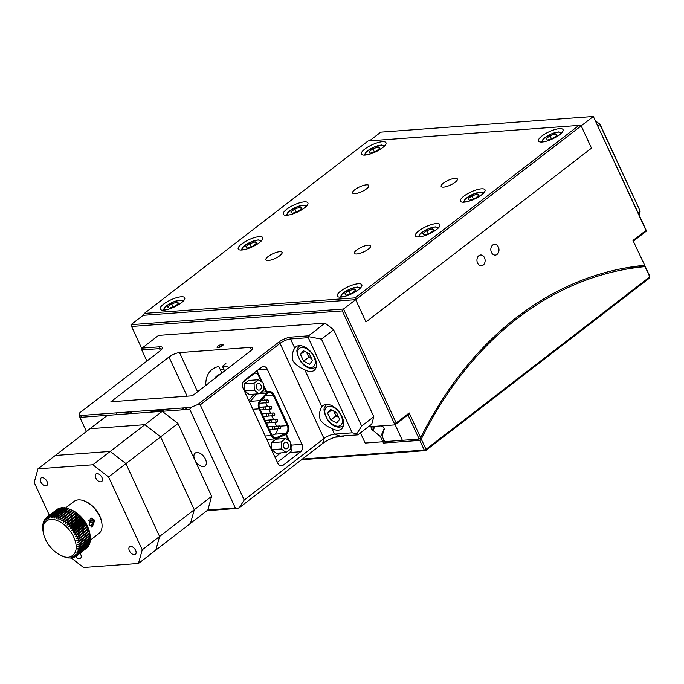 <?xml version="1.0" encoding="UTF-8"?>
<svg xmlns="http://www.w3.org/2000/svg" width="684" height="684" viewBox="0 0 684 684"><rect width="100%" height="100%" fill="white"/><g stroke="black" fill="none" stroke-linecap="round" stroke-linejoin="round"><path stroke-width="1.03" d="M343.539 435.905L343.847 436.563L335.109 437.204L341.188 436.76L340.88 436.101M302.422 459.067L424.268 450.089L419.779 440.385L383.476 443.061A404.612 305.321 -94.2 0 1 384.417 441.146M383.476 443.061L382.869 441.753A405.963 306.338 -94.2 0 1 383.818 439.846A405.963 306.338 85.8 0 0 382.869 441.753L365.162 443.061L360.451 432.861L365.162 443.061L382.869 441.753L380.509 436.64L372.977 430.398L372.156 430.458L370.959 427.868L371.78 427.808L372.045 426.559M624.646 268.094L645.294 266.572L649.783 276.276L649.458 278.114L425.67 450.594L426.021 449.354L649.8 276.875L645.055 266.615A404.612 305.321 85.8 0 0 421.276 439.085L426.021 449.354L424.268 450.089L425.67 450.594L301.55 459.742M419.779 440.385L421.276 439.085M492.736 244.992A5.412 4.087 85.8 0 0 491.035 251.216A5.412 4.087 85.8 0 0 495.31 255.089A5.412 4.087 85.8 0 0 497.08 254.388A5.412 4.087 85.8 0 0 498.781 248.164A5.412 4.087 85.8 0 0 494.515 244.291A5.412 4.087 85.8 0 0 492.736 244.992M478.86 255.688A5.412 4.087 85.8 0 0 477.158 261.912A5.412 4.087 85.8 0 0 481.433 265.785A5.412 4.087 85.8 0 0 483.203 265.084A5.412 4.087 85.8 0 0 484.905 258.86A5.412 4.087 85.8 0 0 480.63 254.987A5.412 4.087 85.8 0 0 478.86 255.688M368.257 426.842L394.967 424.875L342.316 310.921L131.559 326.456L130.995 324.678L343.53 309.014L396.181 422.969L409.194 412.939L420.669 437.786L419.181 439.077L407.98 414.846L409.194 412.939M131.559 326.456L141.785 348.601M419.181 439.077L402.354 440.316L395.147 424.73L402.354 440.316L384.639 441.625L382.279 436.512L383.733 429.603A418.138 315.529 -94.2 0 1 384.177 428.723M407.98 414.846L394.967 424.875L396.181 422.969M342.316 310.921L343.53 309.014L355.671 299.66L143.144 315.324L130.995 324.678M632.974 240.46L644.696 265.264L632.974 240.46L645.987 230.431L593.336 116.485L355.671 299.66L355.107 297.882L578.895 125.403L368.137 140.938L144.35 313.409L355.107 297.882M633.495 241.033L646.508 231.004L593.336 116.485L380.8 132.149L369.531 140.836M581.186 125.847L591.506 148.163L365.983 321.976L591.506 148.163L581.186 125.847L578.895 125.403M355.671 299.66L365.983 321.976L355.671 299.66L143.144 315.324L144.35 313.409M644.456 265.307A405.963 306.338 85.8 0 0 420.669 437.786M646.508 231.004L645.987 230.431M381.176 425.893L383.356 426.953L384.553 429.543L383.733 429.603M383.476 430.809A411.281 310.348 85.8 0 0 380.509 436.64M372.438 426.534A420.848 317.573 85.8 0 0 371.78 427.808M374.242 426.397A418.138 315.529 85.8 0 0 372.156 430.458M375.063 426.337A418.138 315.529 85.8 0 0 372.977 430.398M341.538 436.059A414.077 312.468 85.8 0 0 341.188 436.76M181.123 296.796A13.535 3.959 -24.8 0 0 166.896 301.926A13.535 3.959 -24.8 0 0 160.167 309.159A13.535 3.959 -24.8 0 0 163.775 310.168A13.535 3.959 -24.8 0 0 178.011 305.038A13.535 3.959 -24.8 0 0 184.74 297.805A13.535 3.959 -24.8 0 0 181.123 296.796M268.248 260.51A8.935 2.608 155.2 0 1 265.871 259.843A8.935 2.608 155.2 0 1 270.308 255.072A8.935 2.608 155.2 0 1 279.705 251.686A8.935 2.608 155.2 0 1 282.082 252.353A8.935 2.608 155.2 0 1 277.644 257.124A8.935 2.608 155.2 0 1 268.248 260.51M356.809 253.978A8.935 2.608 155.2 0 1 354.423 253.319A8.935 2.608 155.2 0 1 358.861 248.548A8.935 2.608 155.2 0 1 368.257 245.154A8.935 2.608 155.2 0 1 370.634 245.821A8.935 2.608 155.2 0 1 366.197 250.592A8.935 2.608 155.2 0 1 356.809 253.978M443.54 187.134A8.935 2.608 155.2 0 1 441.163 186.467A8.935 2.608 155.2 0 1 445.6 181.696A8.935 2.608 155.2 0 1 454.997 178.31A8.935 2.608 155.2 0 1 457.374 178.969A8.935 2.608 155.2 0 1 452.936 183.748A8.935 2.608 155.2 0 1 443.54 187.134M354.987 193.657A8.935 2.608 155.2 0 1 352.611 192.991A8.935 2.608 155.2 0 1 357.048 188.22A8.935 2.608 155.2 0 1 366.436 184.834A8.935 2.608 155.2 0 1 368.821 185.501A8.935 2.608 155.2 0 1 364.384 190.272A8.935 2.608 155.2 0 1 354.987 193.657M559.469 128.652A13.535 3.959 -24.8 0 0 545.234 133.782A13.535 3.959 -24.8 0 0 538.505 141.007A13.535 3.959 -24.8 0 0 542.121 142.016A13.535 3.959 -24.8 0 0 556.349 136.885A13.535 3.959 -24.8 0 0 563.077 129.661A13.535 3.959 -24.8 0 0 559.469 128.652M481.399 188.818A13.535 3.959 -24.8 0 0 467.172 193.948A13.535 3.959 -24.8 0 0 460.443 201.173A13.535 3.959 -24.8 0 0 464.051 202.182A13.535 3.959 -24.8 0 0 478.287 197.052A13.535 3.959 -24.8 0 0 485.016 189.827A13.535 3.959 -24.8 0 0 481.399 188.818M358.236 283.74A13.535 3.959 -24.8 0 0 344.001 288.87A13.535 3.959 -24.8 0 0 337.28 296.104A13.535 3.959 -24.8 0 0 340.888 297.113A13.535 3.959 -24.8 0 0 355.116 291.983A13.535 3.959 -24.8 0 0 361.845 284.749A13.535 3.959 -24.8 0 0 358.236 283.74M436.298 223.574A13.535 3.959 -24.8 0 0 422.062 228.713A13.535 3.959 -24.8 0 0 415.342 235.937A13.535 3.959 -24.8 0 0 418.95 236.946A13.535 3.959 -24.8 0 0 433.186 231.816A13.535 3.959 -24.8 0 0 439.906 224.583A13.535 3.959 -24.8 0 0 436.298 223.574M382.356 141.699A13.535 3.959 -24.8 0 0 368.129 146.838A13.535 3.959 -24.8 0 0 361.4 154.062A13.535 3.959 -24.8 0 0 365.008 155.071A13.535 3.959 -24.8 0 0 379.244 149.941A13.535 3.959 -24.8 0 0 385.964 142.708A13.535 3.959 -24.8 0 0 382.356 141.699M304.294 201.865A13.535 3.959 -24.8 0 0 290.059 207.004A13.535 3.959 -24.8 0 0 283.338 214.229A13.535 3.959 -24.8 0 0 286.947 215.238A13.535 3.959 -24.8 0 0 301.182 210.108A13.535 3.959 -24.8 0 0 307.903 202.874A13.535 3.959 -24.8 0 0 304.294 201.865M259.193 236.63A13.535 3.959 -24.8 0 0 244.957 241.76A13.535 3.959 -24.8 0 0 238.229 248.993A13.535 3.959 -24.8 0 0 241.845 250.002A13.535 3.959 -24.8 0 0 256.072 244.872A13.535 3.959 -24.8 0 0 262.801 237.639A13.535 3.959 -24.8 0 0 259.193 236.63M194.803 459.93A8.123 4.771 52.4 0 1 195.162 453.107A8.123 4.771 52.4 0 1 205.431 459.144A8.123 4.771 52.4 0 1 205.072 465.966A8.123 4.771 52.4 0 1 194.803 459.93M187.023 409.485A3.386 1.984 -127.6 0 0 183.517 408.186L181.277 409.913M132.123 413.529A3.386 1.984 -127.6 0 0 128.609 412.23L126.378 413.957M217.974 347.652A3.386 0.992 -24.8 0 0 221.531 346.369A3.386 0.992 -24.8 0 0 223.206 344.556A3.386 0.992 -24.8 0 0 222.309 344.308A3.386 0.992 -24.8 0 0 218.752 345.591A3.386 0.992 -24.8 0 0 217.067 347.395A3.386 0.992 -24.8 0 0 217.974 347.652M294.77 348.122C292.419 351.499 291.837 355.817 293.026 361.067C296.069 364.991 299.994 367.898 304.782 369.779A14.886 8.747 -127.6 0 0 314.178 370.343A14.886 8.747 -127.6 0 0 314.828 357.843A14.886 8.747 -127.6 0 0 296.001 346.771A14.886 8.747 -127.6 0 0 294.77 348.122L290.546 338.982A8.123 2.377 -24.8 0 0 280.03 343.385L200.232 404.885L197.941 404.441L278.602 342.274A9.473 2.77 155.2 0 1 290.871 337.135L308.587 335.827L325.062 323.13L333.638 329.782L321.489 339.144L361.656 426.072L373.806 416.718L371.745 424.157L357.869 434.853L340.153 436.153A13.535 3.959 -24.8 0 0 322.626 443.497L239.357 507.673L244.197 500.038L324.002 438.538A8.123 2.377 155.2 0 1 334.519 434.135L352.226 432.827L308.262 337.674L290.546 338.982L290.871 337.135M321.916 406.852C319.556 410.238 318.975 414.555 320.163 419.805C323.207 423.729 327.132 426.628 331.92 428.517A14.886 8.747 -127.6 0 0 341.316 429.082A14.886 8.747 -127.6 0 0 341.974 416.573A14.886 8.747 -127.6 0 0 323.147 405.501A14.886 8.747 -127.6 0 0 321.916 406.852L304.782 369.779M150.583 412.17A44.657 26.231 52.4 0 1 164.536 411.144M162.262 411.306L107.362 415.359L90.014 428.731L144.914 424.678L162.262 411.306L177.977 423.516L160.629 436.888L194.282 509.717L211.63 496.345L207.859 509.99L235.313 507.964L237.604 508.409L206.987 510.666M352.226 432.827L356.817 433.707L361.656 426.072M356.817 433.707L357.869 434.853M373.806 416.718L333.638 329.782M308.587 335.827L308.869 336.716L321.489 339.144M308.869 336.716L308.262 337.674M187.1 396.173L168.999 356.997L110.885 401.79L192.349 395.788L250.464 350.995A8.123 2.377 155.2 0 0 252.524 347.985A8.123 2.377 155.2 0 0 250.353 347.378L179.516 352.602L197.599 391.744M116.827 414.658L116.015 412.897M168.999 356.997A8.123 2.377 155.2 0 1 179.516 352.602M223.839 369.377A35.859 21.067 -127.6 0 0 220.47 370.001M325.062 323.13L158.585 335.399L142.101 348.105L159.817 346.797A9.473 2.77 155.2 0 1 162.288 348.464A9.473 2.77 155.2 0 1 159.936 351.02L79.276 413.187L79.344 415.598L190.922 407.382L197.941 404.441M161.698 349.379A8.123 2.377 -24.8 0 0 161.655 349.242A8.123 2.377 -24.8 0 0 159.492 348.635L141.776 349.943L141.494 349.054L142.101 348.105M141.776 349.943L146.915 361.058M81.422 417.266L80.609 415.513M190.922 407.382L189.716 409.288L79.908 417.377L86.432 431.493M79.908 417.377L79.344 415.598M239.357 507.673L237.604 508.409M200.232 404.885L244.197 500.038M235.313 507.964L189.716 409.288M291.358 445.13L301.986 444.352A5.412 4.087 -94.2 0 1 300.686 451.722L290.059 452.509A5.412 4.087 85.8 0 0 291.358 445.13L290.452 443.181M279.705 465.359L283.338 465.094A5.412 4.087 -94.2 0 1 281.569 465.795A5.412 4.087 -94.2 0 1 277.695 463.068L242.957 387.888A5.412 4.087 -94.2 0 1 244.256 380.509L261.604 367.146A5.412 4.087 -94.2 0 1 263.374 366.444A5.412 4.087 -94.2 0 1 267.247 369.163L258.099 369.839M277.345 462.307L290.059 452.509M283.338 465.094L300.686 451.722M301.986 444.352L267.247 369.163M289.648 441.436L286.254 434.092M266.683 391.727L263.314 384.442M262.511 382.698L256.97 370.711M595.67 120.974L600.125 124.437L639.839 210.39L599.919 124.556L595.867 121.401M639.112 214.998L640.087 211.484L638.172 212.963M600.125 124.437L598.004 126.027M177.977 423.516L211.63 496.345M207.859 509.99L190.511 523.354L194.282 509.717L190.511 523.354L155.815 550.098L159.586 536.461L194.282 509.717L160.629 436.888L144.914 424.678L160.629 436.888L125.933 463.624L159.586 536.461L155.815 550.098L138.467 563.471L142.238 549.825L159.586 536.461L125.933 463.624L110.218 451.423L144.914 424.678L90.014 428.731L55.319 455.467L110.218 451.423L125.933 463.624L108.585 476.996L92.87 464.787L110.218 451.423L55.319 455.467L37.971 468.839L92.87 464.787M40.843 481.989A4.737 2.779 -127.6 0 0 46.828 485.512A4.737 2.779 -127.6 0 0 47.042 481.527A4.737 2.779 -127.6 0 0 41.049 478.005A4.737 2.779 -127.6 0 0 40.843 481.989M75.573 556.519A4.737 2.779 -127.6 0 0 80.49 558.341A4.737 2.779 -127.6 0 0 80.695 554.365A4.737 2.779 -127.6 0 0 80.037 553.219M95.743 477.945A4.737 2.779 -127.6 0 0 101.736 481.468A4.737 2.779 -127.6 0 0 101.942 477.483A4.737 2.779 -127.6 0 0 95.957 473.961A4.737 2.779 -127.6 0 0 95.743 477.945M129.396 550.774A4.737 2.779 -127.6 0 0 135.389 554.296A4.737 2.779 -127.6 0 0 135.594 550.321A4.737 2.779 -127.6 0 0 129.609 546.798A4.737 2.779 -127.6 0 0 129.396 550.774M49.385 515.334L34.2 482.476L37.971 468.839M71.093 557.828L83.568 567.515L138.467 563.471M108.585 476.996L142.238 549.825M68.28 557.007A21.649 12.722 -127.6 0 0 73.761 537.171A21.649 12.722 -127.6 0 0 50.915 519.421A21.649 12.722 -127.6 0 0 43.195 532.058A21.649 12.722 -127.6 0 0 61.372 555.647A21.649 12.722 -127.6 0 0 68.28 557.007M70.871 557.776L71.683 557.964A24.359 14.313 52.4 0 0 72.162 557.896L70.982 557.212L73.248 557.648A24.359 14.313 52.4 0 0 73.692 557.503L72.376 556.776L74.693 557.101A24.359 14.313 52.4 0 0 75.095 556.887L73.633 556.126L75.984 556.331A24.359 14.313 52.4 0 0 76.198 556.169A24.359 14.313 52.4 0 0 76.343 556.058L74.753 555.28L77.121 555.348A24.359 14.313 52.4 0 0 77.42 555.015L75.71 554.237L78.079 554.168A24.359 14.313 52.4 0 0 78.335 553.775L76.497 553.014L78.857 552.792A24.359 14.313 52.4 0 0 79.053 552.347L77.104 551.62L79.438 551.244A24.359 14.313 52.4 0 0 79.575 550.748L77.531 550.073L79.823 549.543A24.359 14.313 52.4 0 0 79.9 548.995L77.771 548.388L80.011 547.696A24.359 14.313 52.4 0 0 80.028 547.115L77.822 546.593L79.994 545.729A24.359 14.313 52.4 0 0 79.942 545.122L77.677 544.695L79.763 543.677A24.359 14.313 52.4 0 0 79.66 543.036L77.343 542.72L79.335 541.54A24.359 14.313 52.4 0 0 79.173 540.89L76.822 540.685L78.711 539.351A24.359 14.313 52.4 0 0 78.489 538.693L76.121 538.624L77.899 537.145A24.359 14.313 52.4 0 0 77.617 536.478L75.249 536.547L76.899 534.931A24.359 14.313 52.4 0 0 76.565 534.264L74.205 534.486L75.736 532.733A24.359 14.313 52.4 0 0 75.351 532.084L73.017 532.46L74.411 530.587A24.359 14.313 52.4 0 0 73.983 529.955L71.692 530.485L72.94 528.51A24.359 14.313 52.4 0 0 72.478 527.903L70.238 528.595L71.35 526.518A24.359 14.313 52.4 0 0 70.845 525.945L68.674 526.8L69.64 524.645A24.359 14.313 52.4 0 0 69.11 524.106L67.023 525.124L67.844 522.901A24.359 14.313 52.4 0 0 67.288 522.414L65.296 523.593L65.98 521.319A24.359 14.313 52.4 0 0 65.407 520.875L63.518 522.208L64.057 519.9A24.359 14.313 52.4 0 0 63.475 519.515L61.697 520.994L62.116 518.669A24.359 14.313 52.4 0 0 61.526 518.344L59.867 519.96L60.158 517.643A24.359 14.313 52.4 0 0 59.568 517.369L58.046 519.122L58.208 516.822A24.359 14.313 52.4 0 0 57.636 516.617L56.242 518.489L56.302 516.215A24.359 14.313 52.4 0 0 55.737 516.087L54.489 518.062L54.446 515.847A24.359 14.313 52.4 0 0 53.908 515.779L52.796 517.856L52.668 515.702A24.359 14.313 52.4 0 0 52.155 515.702L51.189 517.856L50.984 515.787A24.359 14.313 52.4 0 0 50.496 515.864L60.91 507.836A24.359 14.313 -127.6 0 1 61.389 507.767L50.984 515.787M70.153 509.426L71.7 510.084A21.649 12.722 52.4 0 1 89.878 533.674L90.16 535.546M64.057 507.956L63.073 507.682A24.359 14.313 -127.6 0 0 62.56 507.682L52.155 515.702M65.98 508.186L64.852 507.819A24.359 14.313 -127.6 0 0 64.313 507.759L53.908 515.779M68.656 508.922L66.707 508.195A24.359 14.313 -127.6 0 0 66.143 508.058L55.737 516.087M79.994 545.729L90.399 537.709A24.359 14.313 -127.6 0 0 90.356 537.102L90.177 535.649A24.359 14.313 -127.6 0 0 90.066 535.016L89.749 533.52A24.359 14.313 -127.6 0 0 89.578 532.87L89.125 531.331A24.359 14.313 -127.6 0 0 88.894 530.673L88.304 529.117A24.359 14.313 -127.6 0 0 88.031 528.458L87.313 526.902A24.359 14.313 -127.6 0 0 86.979 526.244L86.141 524.714A24.359 14.313 -127.6 0 0 85.765 524.064L84.816 522.567A24.359 14.313 -127.6 0 0 84.397 521.935L83.354 520.481A24.359 14.313 -127.6 0 0 82.884 519.874L81.755 518.498A24.359 14.313 -127.6 0 0 81.251 517.925L80.054 516.625A24.359 14.313 -127.6 0 0 79.524 516.087L78.258 514.881A24.359 14.313 -127.6 0 0 77.702 514.394L76.386 513.299A24.359 14.313 -127.6 0 0 75.813 512.855L74.47 511.88A24.359 14.313 -127.6 0 0 73.889 511.487L72.521 510.649A24.359 14.313 -127.6 0 0 71.931 510.315L70.563 509.614A24.359 14.313 -127.6 0 0 69.982 509.349L68.622 508.793A24.359 14.313 -127.6 0 0 68.041 508.597L57.636 516.617M90.228 537.025L90.433 539.095A24.359 14.313 -127.6 0 1 90.416 539.676L80.011 547.696M90.245 539.804L90.314 540.976A24.359 14.313 -127.6 0 1 90.237 541.514L79.823 549.543M89.972 541.719L89.989 542.728A24.359 14.313 -127.6 0 1 89.852 543.224L79.438 551.244M89.484 543.506L89.459 544.319A24.359 14.313 -127.6 0 1 89.262 544.772L78.857 552.792M88.783 545.139L88.74 545.746A24.359 14.313 -127.6 0 1 88.484 546.14L78.079 554.168M87.885 546.61L87.834 546.995A24.359 14.313 -127.6 0 1 87.526 547.328L77.121 555.348M86.774 547.91L86.748 548.038A24.359 14.313 -127.6 0 1 86.611 548.149L76.198 556.169M89.749 533.52L79.335 541.54M48.966 516.249A24.359 14.313 52.4 0 1 49.41 516.112L59.824 508.084A24.359 14.313 -127.6 0 0 59.371 508.229L48.966 516.249L48.282 518.523L47.974 516.651L58.773 508.691M59.824 508.084L60.44 508.203M50.496 515.864L49.675 518.087L49.41 516.112M61.389 507.767L62.201 507.956M63.073 507.682L52.668 515.702M64.852 507.819L54.446 515.847M66.707 508.195L56.302 516.215M68.622 508.793L58.208 516.822M59.568 517.369L69.982 509.349M70.563 509.614L60.158 517.643M61.526 518.344L71.931 510.315M72.521 510.649L62.116 518.669M63.475 519.515L73.889 511.487M74.47 511.88L64.057 519.9M75.924 512.641L63.518 522.208M65.407 520.875L75.813 512.855M76.386 513.299L65.98 521.319M77.711 514.026L65.296 523.593M67.288 522.414L77.702 514.394M78.258 514.881L67.844 522.901M79.438 515.565L67.023 525.124M69.11 524.106L79.524 516.087M80.054 516.625L69.64 524.645M81.088 517.232L68.674 526.8M70.845 525.945L81.251 517.925M81.755 518.498L71.35 526.518M82.653 519.028L70.238 528.595M72.478 527.903L82.884 519.874M83.354 520.481L72.94 528.51M84.106 520.926L71.692 530.485M73.983 529.955L84.397 521.935M84.816 522.567L74.411 530.587M85.432 522.892L73.017 532.46M75.351 532.084L85.765 524.064M86.141 524.714L75.736 532.733M86.62 524.919L74.205 534.486M76.565 534.264L86.979 526.244M87.313 526.902L76.899 534.931M87.655 526.979L75.249 536.547M77.617 536.478L88.031 528.458M88.304 529.117L77.899 537.145M88.535 529.057L76.121 538.624M78.489 538.693L88.894 530.673M89.125 531.331L78.711 539.351M79.173 540.89L89.578 532.87M57.234 509.409L57.088 509.4A24.359 14.313 -127.6 0 0 56.866 509.563A24.359 14.313 -127.6 0 0 56.729 509.674M58.379 508.631A24.359 14.313 -127.6 0 0 57.978 508.836L47.564 516.865A24.359 14.313 52.4 0 1 47.974 516.651M57.088 509.4L46.674 517.42L47.025 519.165L47.564 516.865M46.298 517.822L45.546 518.404L45.905 520.02L46.324 517.694A24.359 14.313 52.4 0 1 46.461 517.583A24.359 14.313 52.4 0 1 46.674 517.42M45.187 519.122L44.58 519.592L44.956 521.063L45.238 518.737A24.359 14.313 52.4 0 1 45.546 518.404M44.289 520.592L43.81 520.96L44.161 522.285L44.332 519.985A24.359 14.313 52.4 0 1 44.58 519.592M43.588 522.225L43.614 521.405A24.359 14.313 52.4 0 1 43.81 520.96M43.101 524.012L43.083 523.004A24.359 14.313 52.4 0 1 43.22 522.508M42.827 525.928L42.759 524.756A24.359 14.313 52.4 0 1 42.836 524.218M42.759 527.954L42.639 526.637A24.359 14.313 52.4 0 1 42.647 526.056M42.912 530.074L42.716 528.629A24.359 14.313 52.4 0 1 42.673 528.022M42.981 530.604L42.895 530.083M62.612 556.178L64.45 556.93A24.359 14.313 52.4 0 0 65.031 557.135L65.117 557.075M65.031 557.135L66.365 557.537A24.359 14.313 52.4 0 0 66.921 557.674L67.092 557.537M66.921 557.674L68.212 557.913A24.359 14.313 52.4 0 0 68.759 557.973L69.016 557.776M68.759 557.973L67.861 557.443L69.999 558.05A24.359 14.313 52.4 0 0 70.512 558.05M72.162 557.896L72.632 557.528M73.692 557.503L74.291 557.041M75.095 556.887L75.838 556.314M76.343 556.058L86.748 548.038M77.42 555.015L87.834 546.995M78.335 553.775L88.74 545.746M79.053 552.347L89.459 544.319M79.575 550.748L89.989 542.728M79.9 548.995L90.314 540.976M80.028 547.115L90.433 539.095M79.942 545.122L90.356 537.102M90.177 535.649L79.763 543.677M79.66 543.036L90.066 535.016M89.1 524.731L92.032 526.996L94.828 520.319L91.374 518.096L89.1 524.731M90.271 540.198L98.872 533.563A20.298 11.927 -127.6 0 0 101.865 523.26A20.298 11.927 -127.6 0 0 84.816 501.15A20.298 11.927 -127.6 0 0 78.344 499.867A20.298 11.927 -127.6 0 0 74.094 501.415L65.502 508.032M84.816 501.15L85.799 501.569A18.947 11.132 52.4 0 1 101.702 522.208L101.865 523.26M225.882 363.606L222.411 366.273A40.595 23.846 52.4 0 1 229.251 367.342M214.357 378.825A32.473 19.075 52.4 0 1 217.059 375.849A32.473 19.075 52.4 0 1 220.633 373.986M222.411 366.273L224.574 370.95M221.873 373.036L218.871 366.538A40.595 23.846 52.4 0 0 212.108 369.42A40.595 23.846 52.4 0 0 205.739 385.468M555.562 133.893L557.101 135.175L553.091 138.262L547.542 140.066L546.003 138.784L550.013 135.697L555.562 133.893L556.4 135.714M551.449 138.801L550.013 135.697M477.492 194.059L479.031 195.342L475.029 198.428L469.481 200.232L467.941 198.95L471.951 195.863L477.492 194.059L478.338 195.88M473.379 198.958L471.951 195.863M432.391 228.815L433.93 230.098L429.92 233.193L424.379 234.997L422.84 233.714L426.842 230.628L432.391 228.815L433.228 230.636M428.278 233.723L426.842 230.628M354.329 288.981L355.868 290.264L351.858 293.359L346.318 295.163L344.779 293.881L348.78 290.786L354.329 288.981L355.167 290.803M350.217 293.889L348.78 290.786M378.449 146.949L379.988 148.231L375.986 151.318L370.437 153.122L368.898 151.839L372.908 148.753L378.449 146.949L379.295 148.761M374.336 151.848L372.908 148.753M300.387 207.107L301.926 208.389L297.916 211.484L292.376 213.288L290.837 212.006L294.838 208.919L300.387 207.107L301.225 208.928M296.275 212.014L294.838 208.919M255.286 241.871L256.825 243.153L252.815 246.24L247.266 248.053L245.727 246.762L249.737 243.675L255.286 241.871L256.124 243.692M251.173 246.779L249.737 243.675M177.216 302.037L178.755 303.32L174.753 306.406L169.204 308.21L167.665 306.928L171.675 303.841L177.216 302.037L178.062 303.858M173.103 306.945L171.675 303.841M304.525 351.311L300.481 354.423L303.345 350.704L309.339 353.773L312.468 360.553L309.613 364.273L303.619 361.203L308.817 357.193L311.571 358.596A6.763 3.976 52.4 0 1 306.748 352.448M316.239 367.043A13.535 7.952 52.4 0 1 316.042 367.205L312.545 368.496C308.262 368.514 304.337 366.282 300.78 361.802L297.087 353.714C297.326 350.918 295.497 350.584 299.515 345.771A13.535 7.952 52.4 0 1 299.729 345.617M303.619 361.203L300.481 354.423M308.817 357.193L306.586 352.363M333.886 411.187A6.763 3.976 -127.6 0 0 334.391 412.537A6.763 3.976 -127.6 0 0 338.708 417.326L335.964 415.932L330.757 419.942L327.619 413.162L330.483 409.442L336.477 412.503L339.615 419.292L336.75 423.003L330.757 419.942M343.377 425.773A13.535 7.952 52.4 0 1 343.18 425.944L339.683 427.235C335.399 427.252 331.483 425.021 327.927 420.54L324.225 412.452C324.464 409.656 322.634 409.323 326.661 404.5A13.535 7.952 52.4 0 1 326.867 404.355M335.964 415.932L333.732 411.101M331.663 410.049L327.619 413.162M89.117 524.765L89.895 522.875L92.554 522.679L91.297 519.968L88.937 519.943L88.612 520.746M88.852 520.148L91.297 519.968M89.895 522.875L88.749 520.396M89.433 525.355L91.442 525.372L92.554 522.679M91.177 526.894A4.386 3.309 85.8 0 0 91.947 526.466A4.386 3.309 85.8 0 0 93.417 521.806A4.386 3.309 85.8 0 0 90.468 518.31M220.368 346.959L219.119 347.421M221.992 346.07L220.214 346.617M222.702 345.514A3.326 0.975 -24.8 0 0 218.128 347.634M269.359 391.53A6.498 4.899 -94.2 0 0 266.546 393.009L259.817 400.644A6.498 4.899 -94.2 0 0 258.945 408.852L271.274 435.546A6.498 4.899 85.8 0 0 275.917 438.812A6.498 4.899 85.8 0 0 277.285 438.444L285.681 434.425A6.498 4.899 85.8 0 0 286.442 433.955A6.498 4.899 85.8 0 0 288.007 425.106L274.002 394.796A6.498 4.899 -94.2 0 0 269.359 391.53L261.1 392.137M267.666 393.309A5.412 4.087 85.8 0 0 267.093 393.839L260.365 401.482A5.412 4.087 85.8 0 0 259.638 408.314L271.976 435.015A5.412 4.087 85.8 0 0 275.84 437.734A5.412 4.087 85.8 0 0 276.977 437.427L285.373 433.408A5.412 4.087 85.8 0 0 287.306 425.636L273.301 395.335A5.412 4.087 85.8 0 0 269.436 392.607A5.412 4.087 85.8 0 0 267.666 393.309M267.188 400.114A1.351 1.017 85.8 0 0 268.273 402.466A1.351 1.017 85.8 0 0 267.188 400.114M270.197 406.621A1.351 1.017 85.8 0 0 271.283 408.972A1.351 1.017 85.8 0 0 270.197 406.621M273.207 413.136A1.351 1.017 85.8 0 0 274.293 415.479A1.351 1.017 85.8 0 0 273.207 413.136M276.216 419.643A1.351 1.017 85.8 0 0 277.294 421.985A1.351 1.017 85.8 0 0 276.216 419.643M279.217 426.149A1.351 1.017 85.8 0 0 280.303 428.5A1.351 1.017 85.8 0 0 279.217 426.149M272.788 426.688A1.351 1.017 85.8 0 0 273.874 429.039A1.351 1.017 85.8 0 0 272.788 426.688M269.778 420.181A1.351 1.017 85.8 0 0 270.864 422.532A1.351 1.017 85.8 0 0 269.778 420.181M266.777 413.675A1.351 1.017 85.8 0 0 267.863 416.026A1.351 1.017 85.8 0 0 266.777 413.675M263.767 407.168A1.351 1.017 85.8 0 0 264.853 409.519A1.351 1.017 85.8 0 0 263.767 407.168M260.134 389.692A3.386 2.556 85.8 0 0 261.202 385.802A3.386 2.556 85.8 0 0 258.526 383.382A3.386 2.556 85.8 0 0 257.423 383.818A3.386 2.556 85.8 0 0 256.355 387.717A3.386 2.556 85.8 0 0 259.022 390.137A3.386 2.556 85.8 0 0 260.134 389.692M287.271 448.43A3.386 2.556 85.8 0 0 288.34 444.54A3.386 2.556 85.8 0 0 285.673 442.12A3.386 2.556 85.8 0 0 284.561 442.557A3.386 2.556 85.8 0 0 283.492 446.447A3.386 2.556 85.8 0 0 286.168 448.866A3.386 2.556 85.8 0 0 287.271 448.43M290.614 449.046L290.426 442.018L285.724 438.47L281.218 441.949L281.406 448.969L286.109 452.517L290.614 449.046M286.109 452.517L276.362 453.236L271.668 449.687L281.406 448.969M281.218 441.949L271.48 442.668L271.668 449.687M285.724 438.47L275.985 439.188L271.48 442.668M267.17 440.282A1.351 0.855 64.4 0 1 267.264 439.453M258.586 379.74L263.28 383.288L263.477 390.308L258.962 393.779L254.268 390.231L254.08 383.211L258.586 379.74L248.848 380.449L244.342 383.929L244.53 390.949L249.224 394.497L258.962 393.779M254.268 390.231L244.53 390.949M254.08 383.211L244.342 383.929M242.863 382.356L254.08 373.712A4.061 3.061 85.8 0 1 258.313 375.225L261.365 381.834M280.705 452.919L275.028 457.297M288.511 440.573L285.673 434.434M265.965 391.778L263.357 386.152M261.69 391.684A7.849 5.925 -94.2 0 1 262.22 392.052M256.782 393.941L250.25 401.354A1.351 0.718 41.4 0 1 248.805 400.55M279.662 425.97L270.804 426.628A1.351 1.017 85.8 0 0 270.488 426.722M276.652 419.463L267.803 420.121A1.351 1.017 85.8 0 0 267.487 420.207M273.651 412.956L264.793 413.606A1.351 1.017 85.8 0 0 264.477 413.7M270.642 406.45L261.784 407.1A1.351 1.017 85.8 0 0 261.468 407.194M277.294 428.859A5.412 4.087 85.8 0 1 274.746 434.186L272.181 435.417M263.511 397.908L264.554 400.166M265.76 402.791L267.555 406.672M268.769 409.297L270.565 413.187M271.779 415.812L273.574 419.694M274.788 422.319L276.575 426.2M259.817 400.644L250.25 401.354A6.498 4.899 85.8 0 0 249.6 402.26M243.393 381.416L253.319 373.763A4.061 3.061 -94.2 0 1 255.038 373.242M322.626 443.497L324.002 438.538L280.03 343.385L278.602 342.274M331.92 428.517L334.519 434.135L340.153 436.153M251.584 350.02L250.353 347.378M160.415 350.636L159.492 348.635L159.817 346.797M560.196 134.244A9.807 2.864 -24.8 0 0 557.836 132.132A9.807 2.864 -24.8 0 0 545.969 136.843A9.807 2.864 -24.8 0 0 543.865 141.793M482.134 194.41A9.807 2.864 -24.8 0 0 479.775 192.298A9.807 2.864 -24.8 0 0 467.907 197.009A9.807 2.864 -24.8 0 0 465.804 201.96M437.033 229.174A9.807 2.864 -24.8 0 0 434.673 227.062A9.807 2.864 -24.8 0 0 422.806 231.765A9.807 2.864 -24.8 0 0 420.694 236.715M358.972 289.341A9.807 2.864 -24.8 0 0 356.612 287.229A9.807 2.864 -24.8 0 0 344.736 291.931A9.807 2.864 -24.8 0 0 342.633 296.882M383.091 147.299A9.807 2.864 -24.8 0 0 380.731 145.188A9.807 2.864 -24.8 0 0 368.864 149.89A9.807 2.864 -24.8 0 0 366.752 154.84M305.03 207.466A9.807 2.864 -24.8 0 0 302.67 205.354A9.807 2.864 -24.8 0 0 290.803 210.056A9.807 2.864 -24.8 0 0 288.691 215.007M259.92 242.221A9.807 2.864 -24.8 0 0 257.569 240.118A9.807 2.864 -24.8 0 0 245.693 244.821A9.807 2.864 -24.8 0 0 243.589 249.771M181.858 302.388A9.807 2.864 -24.8 0 0 179.499 300.276A9.807 2.864 -24.8 0 0 167.631 304.987A9.807 2.864 -24.8 0 0 165.528 309.938M311.092 367.47A11.5 6.755 -127.6 0 0 314.007 356.937A11.5 6.755 -127.6 0 0 301.866 347.506A11.5 6.755 -127.6 0 0 298.951 358.04A11.5 6.755 -127.6 0 0 311.092 367.47M338.229 426.209A11.5 6.755 -127.6 0 0 341.145 415.667A11.5 6.755 -127.6 0 0 329.004 406.236A11.5 6.755 -127.6 0 0 326.088 416.778A11.5 6.755 -127.6 0 0 338.229 426.209M269.77 439.265L267.256 440.47M248.711 400.337L254.183 394.138M265.264 395.925L273.301 395.335M280.243 426.158L287.306 425.636M274.746 434.186L285.373 433.408M274.669 437.598L276.977 437.427M266.546 393.009L259.27 393.548M258.945 408.852L252.849 409.297M271.274 435.546L265.187 435.999M374.576 426.38L374.798 426.859M56.866 509.563L46.461 517.583M61.372 555.647L62.919 556.306M43.195 532.058L42.912 530.177M561.889 132.653L558.392 131.909L550.295 134.32L543.173 138.989L541.557 142.05M483.827 192.82L480.33 192.076L472.234 194.487L465.111 199.155L463.487 202.216M438.726 227.575L435.229 226.84L427.132 229.243L420.01 233.919L418.386 236.972M360.656 287.742L357.159 287.006L349.062 289.409L341.949 294.086L340.324 297.138M384.784 145.701L381.287 144.965L373.19 147.368L366.068 152.045L364.444 155.106M306.723 205.867L303.226 205.132L295.12 207.534L288.007 212.211L286.382 215.263M261.613 240.631L258.116 239.896L250.019 242.298L242.897 246.975L241.281 250.028M183.551 300.798L180.054 300.062L171.958 302.465L164.835 307.142L163.22 310.194M267.829 402.637L259.356 403.261M270.838 409.152L264.725 409.596M273.848 415.658L267.735 416.103M276.858 422.165L270.744 422.618M279.859 428.671L273.745 429.124M273.429 429.219L269.428 429.509M270.428 422.703L266.427 423.003M267.418 416.197L263.417 416.496M264.409 409.69L260.407 409.99M264.212 406.989L259.279 407.356M267.222 413.504L262.203 413.871M270.223 420.01L265.212 420.378M273.232 426.517L268.214 426.884M267.632 399.943L261.314 400.405M275.917 438.812L266.803 439.487"/></g></svg>
